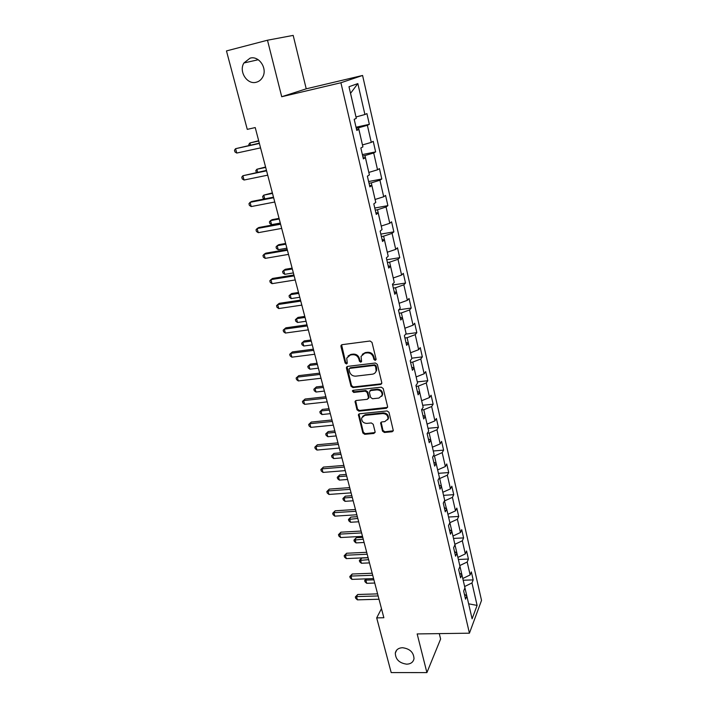 <?xml version="1.0" encoding="UTF-8"?>
<svg xmlns="http://www.w3.org/2000/svg" width="708" height="708" viewBox="0 0 708 708"><rect width="100%" height="100%" fill="white"/><g stroke="black" fill="none" stroke-linecap="round" stroke-linejoin="round"><path stroke-width="1.06" d="M375.249 360.399L376.081 359.168L372.001 342.389L370.045 341.008L342.07 344.672L340.937 346.433L345.123 362.983L346.469 363.939L347.265 363.266L346.734 358.098L350.389 354.991L352.699 354.699C355.77 354.62 357.832 356.08 358.894 359.08L359.425 361.222L360.779 362.177L361.593 361.478L361.053 356.389L364.788 353.168L367.125 352.876C370.231 352.796 372.311 354.266 373.355 357.283L373.886 359.434L375.249 360.399M362.292 354.31L365.319 352.575L367.656 352.283C370.753 352.203 372.824 353.673 373.877 356.682L374.399 358.841L376.072 359.708M341.592 344.823L345.681 362.39L347.265 363.275M348 356.053L350.938 354.398L353.248 354.106C356.31 354.035 358.372 355.487 359.425 358.478L359.956 360.62L361.584 361.505M402.489 647.714C398.48 647.935 396.082 649.714 395.312 653.05C395.515 659.422 399.33 663.13 406.746 664.175C410.826 663.98 413.251 662.166 414.003 658.741C413.72 652.378 409.879 648.705 402.489 647.714M250.048 58.171L243.915 62.977C238.516 71.49 247.216 84.978 256.269 82.243C259.048 81.517 261.19 79.8 262.677 77.092C267.748 68.552 258.986 55.366 250.048 58.171M382.497 431.128L384.391 432.473L392.135 431.747L393.329 430.729L388.993 412.304L387.072 410.95L359.54 413.764L358.398 414.72L362.859 432.986L364.735 434.323L373.957 433.455L375.107 431.827L373.231 424.296L371.337 422.95L366.744 423.402C363.239 423.11 361.54 421.295 361.664 417.968L364.726 415.392L382.842 413.552C386.338 413.808 388.055 415.596 387.993 418.906L384.825 421.623L381.789 421.915L380.621 422.915L382.497 431.128L382.984 430.437L384.878 431.783L393.312 430.8M417.162 633.934L426.906 672.6L391.188 672.573L376.691 617.889L383.86 617.739L255.225 127.564L247.26 129.369L226.472 50.923L267.482 40.223L281.722 96.73L340.902 82.756L469.431 633.182L417.162 633.934M380.621 384.462L381.807 382.745L377.346 364.381L375.399 363.009L347.566 366.399L346.433 368.133L351.018 386.241L352.929 387.595L380.621 384.462L381.762 383.603M383.214 388.533L387.603 406.604L386.426 408.286L358.876 411.136L356.982 409.79L355.053 401.471L356.195 400.507L367.319 399.312L368.47 397.622L367.204 392.515L365.284 391.152L353.681 392.444L352.345 390.984L353.142 390.32L381.285 387.161L383.214 388.533M340.902 82.756L362.584 75.464L481.529 600.411L469.431 633.182M463.182 580.25L473.174 579.896L471.351 571.914L470.139 574.94L467.183 562.028L468.422 559.055L466.572 550.957L465.324 553.895L462.333 540.788L463.598 537.903L461.731 529.681L460.448 532.54L457.403 519.238L458.713 516.442L456.81 508.105L455.492 510.866L452.412 497.37L453.748 494.662L451.819 486.201L450.465 488.874L447.332 475.174L448.713 472.555L446.748 463.961L445.367 466.545L442.181 452.642L443.597 450.12L441.606 441.394L440.181 443.881L436.96 429.765L438.402 427.34L436.385 418.481L434.924 420.871L431.65 406.534L433.137 404.206L431.084 395.223L429.588 397.507L426.26 382.948L427.782 380.727L425.703 371.594L424.163 373.78L420.782 358.991L422.349 356.876L420.233 347.601L418.658 349.681L415.224 334.654L416.826 332.654L414.684 323.237L413.056 325.193L409.569 309.936L411.224 308.051L409.038 298.484L407.374 300.325L403.834 284.82L405.525 283.058L403.312 273.341L401.604 275.058L398.002 259.305L399.737 257.659L397.489 247.782L395.737 249.384L392.073 233.374L393.86 231.852L391.568 221.816L389.772 223.286L386.055 207.01L387.887 205.63L385.559 195.426L383.709 196.762L379.93 180.221L381.807 178.974L379.444 168.601L377.541 169.796L373.7 152.981L375.638 151.875L373.231 141.334L371.284 142.388L367.372 125.289L369.355 124.325L366.912 113.607L364.912 114.51L357.841 83.588L348.991 86.73L356.31 118.369L354.186 119.316L356.761 130.405L358.868 129.387L356.566 129.573M473.174 579.896L471.97 582.95L477.103 605.411L472.103 618.801L466.82 595.977L465.554 599.189L463.66 591.021L464.944 587.835L461.899 574.71L460.598 577.843L458.678 569.542L459.988 566.453L456.908 553.125L455.571 556.169L453.616 547.744L454.97 544.735L451.837 531.212L450.465 534.168L448.483 525.619L449.872 522.699L446.695 508.972L445.279 511.831L443.27 503.149L444.695 500.326L441.465 486.378L440.013 489.148L437.969 480.325L439.429 477.599L436.155 463.448L434.668 466.112L432.597 457.156L434.093 454.527L430.765 440.155L429.243 442.712L427.128 433.615L428.676 431.092L425.296 416.49L423.729 418.95L421.579 409.711L423.163 407.295L419.729 392.462L418.118 394.807L415.941 385.418L417.57 383.116L414.083 368.036L412.428 370.275L410.215 360.735L411.888 358.54L408.339 343.23L406.64 345.345L404.392 335.654L406.109 333.583L402.507 318.016L400.763 320.007L398.48 310.157L400.241 308.21L396.577 292.395L394.79 294.262L392.462 284.244L394.276 282.421L390.55 266.341L388.71 268.084L386.347 257.898L388.205 256.207L384.426 239.862L382.532 241.472L380.134 231.109L382.046 229.56L378.196 212.94L376.258 214.4L373.806 203.877L375.771 202.461L371.859 185.558L369.868 186.877L367.381 176.168L369.399 174.903L365.416 157.716L363.372 158.884L360.841 147.99L362.912 146.875L358.868 129.387M467.183 562.028L459.784 565.559L462.775 578.498M462.811 578.489L470.139 574.94M461.899 574.71L459.492 573.073M454.863 544.284L457.899 557.408M457.934 557.408L465.324 553.895M454.899 544.284L462.333 540.788M456.908 553.125L454.501 551.559M449.863 522.69L452.952 536.018M452.987 536.018L460.448 532.54M449.907 522.69L457.403 519.238M451.837 531.212L449.438 529.726M455.492 510.866L447.925 514.3L444.447 500.804M444.836 500.777L452.412 497.37M446.695 508.972L444.288 507.565M438.907 478.59L439.686 478.537L442.827 492.264M442.863 492.264L450.465 488.874M439.686 478.537L447.332 475.174M441.465 486.378L439.066 485.06M433.225 456.058L434.464 455.952L437.65 469.891M437.686 469.891L445.367 466.545M434.464 455.952L442.181 452.642M436.155 463.448L433.765 462.209M440.181 443.881L432.393 447.182L429.163 433.022L427.393 433.19M429.163 433.022L436.96 429.765M430.765 440.155L428.384 439.004M421.641 409.959L423.773 409.746L427.057 424.119M427.101 424.119L434.924 420.871M423.773 409.746L431.65 406.534M425.296 416.49L422.906 415.437M429.588 397.507L421.641 400.701L418.304 386.108L416.162 386.338M418.304 386.108L426.26 382.948M419.729 392.462L417.357 391.497M410.587 362.354L412.746 362.089L416.136 376.921M416.18 376.913L424.163 373.78M412.746 362.089L420.782 358.991M414.083 368.036L411.711 367.178M404.932 337.981L407.1 337.698L410.551 352.761M410.587 352.761L418.658 349.681M407.1 337.698L415.224 334.654M408.339 343.23L405.976 342.468M399.188 313.228L401.374 312.927L404.87 328.22M404.914 328.22L413.056 325.193M401.374 312.927L409.569 309.936M402.507 318.016L400.144 317.361M393.356 288.076L395.542 287.749L399.1 303.289M399.144 303.289L407.374 300.325M395.542 287.749L403.834 284.82M396.577 292.395L394.223 291.838M387.418 262.518L389.63 262.164L393.241 277.961M393.285 277.952L401.604 275.058M389.63 262.164L398.002 259.305M390.55 266.341L388.205 265.907M381.391 236.543L383.612 236.162L387.285 252.216M387.329 252.216L395.737 249.384M383.612 236.162L392.073 233.374M384.426 239.862L382.09 239.543M375.267 210.143L377.497 209.736L381.231 226.056M381.276 226.047L389.772 223.286M377.497 209.736L386.055 207.01M378.196 212.94L375.868 212.736M369.036 183.301L371.284 182.868L375.081 199.461M375.116 199.452L383.709 196.762M371.284 182.868L379.93 180.221M371.859 185.558L369.541 185.478M362.708 156.017L364.965 155.556L368.824 172.425M368.859 172.416L377.541 169.796M364.965 155.556L373.7 152.981M365.416 157.716L363.107 157.76M356.266 128.272L358.54 127.785L362.461 144.936M362.505 144.928L371.284 142.388M358.54 127.785L367.372 125.289M357.841 83.588L350.557 93.314L355.991 116.988M356.036 116.979L364.912 114.51M281.722 96.73L306.228 88.819L293.183 35.4L267.482 40.223M426.906 672.6L440.615 639.023L439.287 633.616M306.228 88.819L362.584 75.464M381.47 608.65L376.691 617.889M468.625 603.765L464.634 586.525M468.634 603.818L477.103 605.411M464.669 586.516L471.97 582.95M466.82 595.977L464.413 594.269M356.018 127.219L369.355 124.325M362.372 154.601L375.638 151.875M368.629 181.54L381.807 178.974M374.78 208.037L387.887 205.63M380.824 234.109L393.86 231.852M386.78 259.765L399.737 257.659M392.639 285.014L405.525 283.058M398.79 309.812L411.224 308.051M405.657 334.123L416.826 332.654M411.799 358.168L422.349 356.876M417.295 381.904L427.782 380.727M422.703 405.286L433.137 404.206M428.03 428.313L438.402 427.34M433.278 450.996L443.597 450.12M438.447 473.333L448.713 472.555M443.544 495.352L453.748 494.662M448.562 517.044L458.713 516.442M453.501 538.416L463.598 537.903M458.377 559.479L468.422 559.055M347.044 366.576L351.557 385.612L353.46 386.966L381.125 383.833M375.576 366.363L374.213 365.408L349.796 368.355L349 369.036L349.566 371.806C350.61 374.762 352.655 376.205 355.699 376.16L372.364 374.196C374.346 373.886 375.603 372.789 376.143 370.912L375.576 366.363L376.081 365.753L374.727 364.797L374.213 365.408M349.548 368.425L350.336 367.753L374.727 364.797M375.523 372.32L376.656 370.293L376.638 368.018L376.125 368.629M376.081 365.753L376.638 368.018M355.62 400.701L357.513 409.136L359.399 410.481L387.586 407.383M368.443 398.454L368.983 396.976L367.718 391.878L365.806 390.515L354.212 391.807L353.681 392.444M352.876 390.382L354.212 391.807M378.966 398.055L382.134 395.321C382.231 391.922 380.506 390.108 376.957 389.86L370.514 390.577L369.355 392.276L370.62 397.392L372.532 398.746L378.966 398.055M381.736 396.338L382.63 394.675C382.727 391.285 381.001 389.462 377.461 389.223L376.957 389.86M369.903 390.789L371.027 389.94L377.461 389.223M381.134 422.154L382.984 430.437M387.657 419.817L388.48 418.224C388.533 414.923 386.825 413.136 383.338 412.879L382.842 413.552M362.549 416.392L365.248 414.72L383.338 412.879M358.947 413.968L363.372 432.296L365.248 433.632L375.098 432.544M258.677 140.715L249.915 142.963L250.482 145.087M258.756 141.016L249.915 142.963L248.818 144.45L249.066 145.397M259.323 143.158L235.578 148.689L259.402 143.467M236.755 153.052L234.959 151.954L234.49 150.211L235.578 148.689L236.755 153.052L260.562 147.883M265.58 167.017L256.889 169.256L257.668 172.212M265.686 167.424L256.889 169.256L255.783 170.681L256.429 172.469M272.376 192.895L263.757 195.143L264.748 198.895M272.509 193.417L263.757 195.143L262.641 196.497L263.084 198.134L264.385 198.966M266.465 170.389L242.879 175.734L266.58 170.832M244.039 180.027L242.242 178.894L241.782 177.177L242.879 175.734L244.039 180.027L267.721 175.168M273.5 197.178L251.827 201.417L250.066 202.338L273.642 197.736M251.207 206.568L249.411 205.4L248.959 203.718L250.066 202.338L251.207 206.568L274.766 202.01M279.058 218.374L272.129 219.666L270.509 220.622L271.589 224.666L280.288 223.064M279.226 219.002L270.509 220.622L269.394 221.905L269.828 223.516L271.589 224.666M285.643 243.455L278.748 244.667L277.164 245.703L278.226 249.685L286.882 248.189M285.828 244.189L277.164 245.703L276.04 246.924L276.465 248.517L278.226 249.685M292.121 268.155L285.262 269.288L283.713 270.403L284.758 274.323L293.369 272.925M292.342 268.987L283.713 270.403L282.589 271.553L283.005 273.12L284.758 274.323M280.412 223.542L258.854 227.507L257.137 228.525L280.589 224.215M258.261 232.675L256.473 231.481L256.022 229.826L257.137 228.525L258.261 232.675L281.696 228.41M287.218 249.473L265.774 253.181L264.093 254.278L287.421 250.26M265.199 258.376L263.411 257.146L262.969 255.517L264.093 254.278L265.199 258.376L288.51 254.393M293.917 274.996L272.58 278.448L270.943 279.633L294.147 275.881M272.031 283.66L270.244 282.412L269.81 280.802L270.943 279.633L272.031 283.66L295.218 279.952M300.511 300.112L279.279 303.325L277.678 304.59L300.767 301.104M278.748 308.555L276.97 307.272L276.545 305.688L277.678 304.59L278.748 308.555L301.82 305.113M306.998 324.839L285.882 327.813L284.315 329.158L307.281 325.928M285.368 333.052L283.589 331.751L283.173 330.194L284.315 329.158L285.368 333.052L308.316 329.875M313.387 349.177L292.377 351.92L290.846 353.336L313.697 350.363M291.882 357.177L290.112 355.85L289.696 354.31L290.846 353.336L291.882 357.177L314.715 354.248M289.696 354.31L292.377 351.92M319.671 373.143L298.767 375.656L297.272 377.152L320.007 374.426M298.298 380.931L296.528 379.577L296.121 378.063L297.272 377.152L298.298 380.931L321.007 378.249M296.121 378.063L298.767 375.656M325.866 396.737L305.068 399.038L303.608 400.604L326.22 398.108M304.617 404.33L302.847 402.949L302.449 401.454L303.608 400.604L304.617 404.33L327.211 401.87M302.449 401.454L305.068 399.038M331.964 419.977L311.272 422.065L309.847 423.694L332.344 421.437M310.839 427.366L309.077 425.959L308.679 424.499L309.847 423.694L310.839 427.366L333.318 425.145M308.679 424.499L311.272 422.065M337.964 442.863L317.388 444.748L315.989 446.447L338.371 444.412M316.963 450.058L315.21 448.633L314.821 447.191L315.989 446.447L316.963 450.058L339.327 448.058M314.821 447.191L317.388 444.748M343.884 465.404L323.406 467.094L322.043 468.855L344.309 467.032M322.998 472.413L321.246 470.97L320.866 469.546L322.043 468.855L322.998 472.413L345.256 470.625M320.866 469.546L323.406 467.094M349.708 487.617L329.335 489.104L327.999 490.927L350.159 489.325M328.946 494.441L327.202 492.972L326.822 491.573L327.999 490.927L328.946 494.441L351.088 492.865M326.822 491.573L329.335 489.104M355.451 509.495L335.176 510.795L333.875 512.68L355.92 511.282M334.804 516.141L333.07 514.654L332.689 513.273L333.875 512.68L334.804 516.141L356.841 514.769M332.689 513.273L335.176 510.795M361.115 531.053L340.937 532.177L339.663 534.124L361.602 532.92M340.583 537.531L338.849 536.018L338.477 534.655L339.663 534.124L340.583 537.531L362.505 536.354M338.477 534.655L340.937 532.177M298.502 292.475L291.678 293.528L290.165 294.723L291.192 298.581L299.767 297.28M298.749 293.404L290.165 294.723L289.032 295.811L289.439 297.351L291.192 298.581M304.785 316.423L297.997 317.405L296.519 318.671L297.528 322.476L306.06 321.264M305.06 317.441L296.519 318.671L295.378 319.706L295.785 321.22L297.528 322.476M310.98 340.017L304.219 340.92L302.776 342.265L303.767 346.008L312.255 344.885M311.272 341.123L302.776 342.265L301.635 343.238L304.219 340.92M303.767 346.008L302.033 344.734L301.635 343.238M317.078 363.248L310.352 364.089L308.945 365.505L309.918 369.195L318.361 368.16M317.388 364.452L308.945 365.505L307.794 366.417L310.352 364.089M309.918 369.195L308.184 367.886L307.794 366.417M323.087 386.143L316.396 386.913L315.016 388.391L315.98 392.028L324.379 391.082M323.423 387.435L315.016 388.391L313.856 389.25L316.396 386.913M315.98 392.028L314.246 390.71L313.856 389.25M329.008 408.702L322.344 409.41L320.998 410.95L321.945 414.534L330.309 413.667M329.362 410.074L320.998 410.95L319.839 411.755L322.344 409.41M321.945 414.534L320.22 413.189L319.839 411.755M334.84 430.933L328.211 431.57L326.892 433.181L327.831 436.712L336.15 435.924M335.22 432.376L326.892 433.181L325.733 433.933L328.211 431.57M327.831 436.712L326.105 435.34L325.733 433.933M340.583 452.837L333.99 453.412L332.698 455.085L333.627 458.563L341.902 457.855M340.982 454.359L332.698 455.085L331.539 455.784L333.99 453.412M333.627 458.563L331.91 457.173L331.539 455.784M346.247 474.422L339.69 474.944L338.424 476.67L339.336 480.104L347.575 479.475M346.672 476.024L338.424 476.67L337.256 477.325L339.69 474.944M339.336 480.104L337.627 478.696L337.256 477.325M351.832 495.706L345.309 496.166L344.07 497.954L344.973 501.335L353.168 500.777M352.274 497.379L344.07 497.954L342.902 498.556L345.309 496.166M344.973 501.335L343.256 499.901L342.902 498.556M357.336 516.69L350.849 517.088L349.637 518.929L350.522 522.265L358.673 521.778M357.797 518.433L348.46 519.486L350.849 517.088M350.522 522.265L348.814 520.814L348.46 519.486M362.77 537.372L356.31 537.717L355.124 539.611L355.991 542.903L364.107 542.487M363.248 539.186L353.947 540.124L356.31 537.717M355.991 542.903L354.292 541.434L353.947 540.124M366.691 552.302L346.619 553.249L345.371 555.249L367.195 554.231M346.274 558.603L344.539 557.081L344.176 555.736L345.371 555.249L346.274 558.603L368.08 557.621M344.176 555.736L346.619 553.249M368.125 557.762L361.691 558.054L360.531 560.001L361.39 563.249L369.47 562.904M368.611 559.647L359.354 560.471L361.691 558.054M361.39 563.249L359.699 561.763L359.354 560.471M372.178 573.241L352.212 574.011L350.991 576.064L372.709 575.25M351.885 579.374L350.159 577.834L349.796 576.516L350.991 576.064L351.885 579.374L373.585 578.586M349.796 576.516L352.212 574.011M373.913 579.825L365.868 580.117L366.717 583.312L374.753 583.029M366.585 578.843L365.868 580.117L364.682 580.533L366.142 578.861M366.717 583.312L365.018 581.808L364.682 580.533M377.594 593.879L357.726 594.49L356.531 596.596L378.143 595.95M357.416 599.853L355.69 598.295L355.336 596.994L356.531 596.596L357.416 599.853L379.001 599.242M355.336 596.994L357.726 594.49M373.877 356.682L373.355 357.283M367.656 352.283L367.125 352.876M365.319 352.575L364.788 353.168M359.956 360.62L359.425 361.222M359.425 358.478L358.894 359.08M353.248 354.106L352.699 354.699M350.938 354.398L350.389 354.991M345.681 362.39L345.123 362.983M341.495 345.858L340.937 346.433M374.399 358.841L373.886 359.434M353.46 386.966L352.929 387.595M351.557 385.612L351.018 386.241M346.982 367.523L346.433 368.133M350.336 367.753L349.796 368.355M386.913 407.622L386.426 408.286M359.399 410.481L358.876 411.136M357.513 409.136L356.982 409.79M355.584 401.533L355.053 402.188M368.983 396.976L368.47 397.622M367.718 391.878L367.204 392.515M365.806 390.515L365.284 391.152M371.027 389.94L370.514 390.577M381.125 422.888L380.63 423.57M365.248 414.72L364.726 415.392M374.452 432.765L373.957 433.455M365.248 433.632L364.735 434.323M363.372 432.296L362.859 432.986M358.929 414.755L358.407 415.419M392.613 431.057L392.135 431.747M384.878 431.783L384.391 432.473M396.666 650.148L395.312 653.05M258.234 59.737L243.915 62.977M341.504 345.053L340.937 345.628M346.982 366.753L346.433 367.364M376.656 370.293L376.143 370.912M355.584 400.825L355.053 401.471M368.992 397.675L368.479 398.321M352.849 390.4L352.345 390.984M382.63 394.675L382.134 395.321M381.108 422.242L380.621 422.915M388.48 418.224L387.993 418.906M358.921 414.056L358.398 414.72"/></g></svg>
